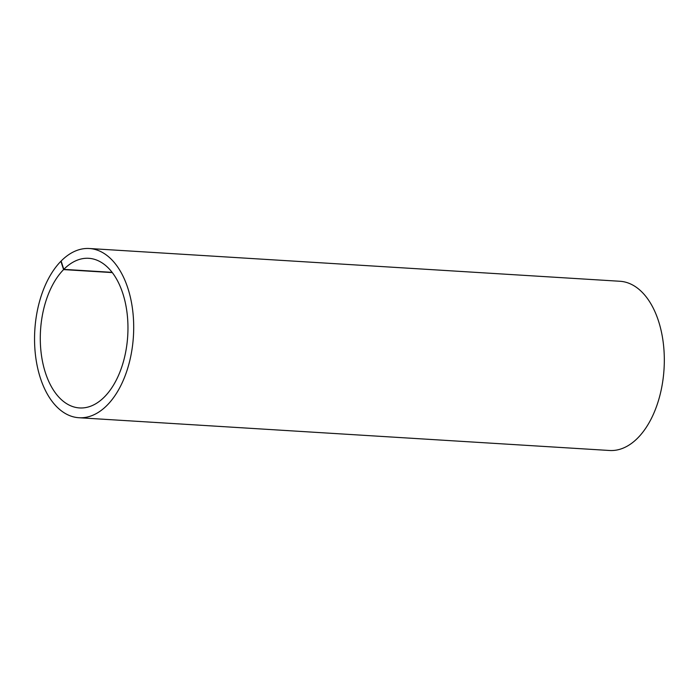 <?xml version="1.0" encoding="UTF-8"?>
<svg xmlns="http://www.w3.org/2000/svg" width="699" height="699" viewBox="0 0 699 699"><rect width="100%" height="100%" fill="white"/><g stroke="black" fill="none" stroke-linecap="round" stroke-linejoin="round"><path stroke-width="1.05" d="M78.9 417.731L609.528 450.488A84.771 49.393 -86.5 0 0 664.05 368.923A84.771 49.393 -86.5 0 0 619.969 281.269L89.35 248.512A84.771 49.393 93.5 0 1 133.43 336.167A84.771 49.393 93.5 0 1 78.9 417.731A84.771 49.393 93.5 0 1 35.448 354.935A84.771 49.393 93.5 0 1 60.9 261.26L61.206 261.277M112.329 272.601L63.583 269.596A74.959 43.679 -86.5 0 0 41.084 352.418A74.959 43.679 -86.5 0 0 79.511 407.936A74.959 43.679 -86.5 0 0 127.725 335.817A74.959 43.679 -86.5 0 0 88.747 258.307A74.959 43.679 -86.5 0 0 63.801 269.36L61.128 261.033A84.771 49.393 93.5 0 1 89.35 248.512M63.801 269.36L112.137 272.348M60.9 261.26L63.583 269.596"/></g></svg>
